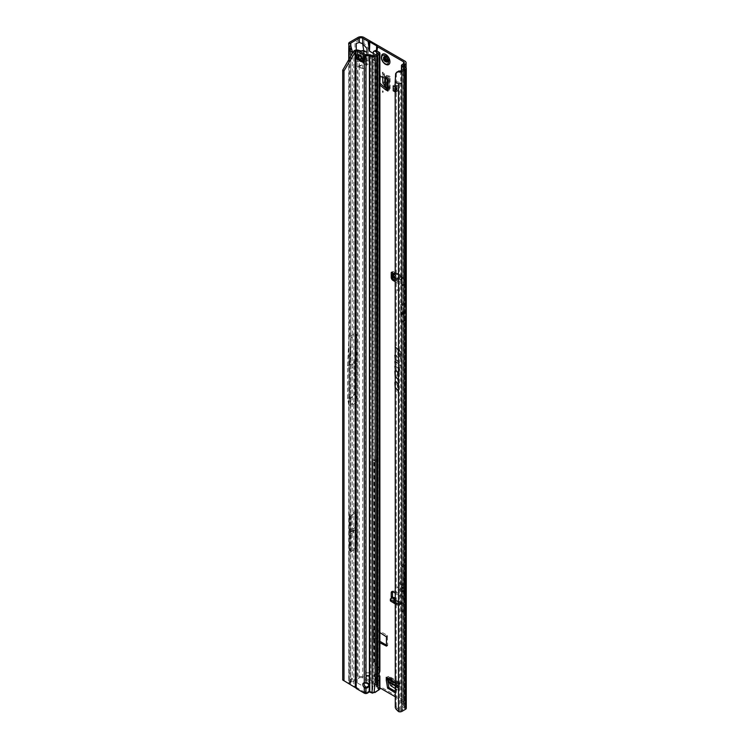<?xml version="1.0" encoding="UTF-8"?>
<svg xmlns="http://www.w3.org/2000/svg" width="749" height="749" viewBox="0 0 749 749"><rect width="100%" height="100%" fill="white"/><g stroke="black" fill="none" stroke-linecap="round" stroke-linejoin="round"><path stroke-width="0.56" stroke-dasharray="3.75 2.81" d="M391.727 679.455L391.306 678.725M383.207 91.874L382.776 91.135M383.207 73.177L382.776 72.438M397.401 289.535L397.401 290.518L397.401 289.535L397.822 290.275M399.414 604.499L400.64 603.432L399.966 604.583L396.933 604.003L392.766 600.951L399.966 604.583M397.401 586.767L397.401 587.75L397.401 586.767L397.822 587.506M392.822 597.533A1.507 0.871 -120 0 0 393.562 598.32A1.507 0.871 -120 0 0 394.32 598.395A1.507 0.871 -120 0 0 394.517 598.189L390.735 600.118A1.208 0.712 1.3 0 0 390.36 600.623M391.521 598.245A1.507 0.871 -120 0 0 392.289 599.05A1.507 0.871 -120 0 0 393.038 599.125A1.507 0.871 -120 0 0 393.234 598.928L394.405 599.621L395.35 602.149L393.056 601.213L394.358 599.706L393.066 598.835L394.33 597.384L394.517 598.189L396.858 599.612L396.081 598.423L395.182 598.582M395.182 603.853L397.101 605.023A1.208 0.712 1.3 0 0 398.786 605.061L401.164 603.76L401.717 604.087A1.507 0.871 -120 0 0 402.513 604.958A1.507 0.871 -120 0 0 403.262 605.033A1.507 0.871 -120 0 0 403.58 604.349L403.58 599.883A2.406 1.395 -120 0 0 401.876 596.934L395.182 593.068M395.182 602.383L397.139 603.572A1.208 0.712 1.3 0 0 398.814 603.61L402.129 602.13L402.99 603.348A1.507 0.871 -120 0 0 403.795 604.218A1.507 0.871 -120 0 0 404.544 604.293A1.507 0.871 -120 0 0 404.853 603.61L404.853 599.144A2.406 1.395 -120 0 0 403.149 596.195L394.199 591.027A2.406 1.395 -120 0 0 393 590.905A2.406 1.395 -120 0 0 392.542 591.598M353.331 531.753L353.331 530.769L353.331 531.753M352.901 531.509L353.331 530.769M351.927 368.246L352.779 367.759L351.927 368.246L352.348 367.506M385.679 56.671A3.286 1.901 -120 0 0 384.04 56.503A3.286 1.901 -120 0 0 383.535 59.134A3.286 1.901 -120 0 0 385.679 62.027A3.286 1.901 -120 0 0 387.317 62.195A3.286 1.901 -120 0 0 387.823 59.564A3.286 1.901 -120 0 0 385.679 56.671M386.961 61.296A3.286 1.901 60 0 1 384.808 58.394A3.286 1.901 60 0 1 385.314 55.763A3.286 1.901 60 0 1 386.961 55.932A3.286 1.901 60 0 1 389.106 58.825A3.286 1.901 60 0 1 388.6 61.455A3.286 1.901 60 0 1 386.961 61.296M400.678 380.305L400.678 379.706L400.678 380.305M395.182 359.342L397.897 361.58L395.332 358.958L395.36 355.522L397.897 357.507L395.603 355.11A0.824 0.477 -120 0 0 395.182 354.951M395.744 354.96L395.229 355.26L395.229 358.94L398.084 361.29L395.519 358.837L395.556 355.298L398.084 357.217L395.744 354.96M395.182 364.145L395.519 361.907L400.294 365.84L395.603 361.477A0.824 0.477 -120 0 0 395.182 361.318M395.744 361.327L395.229 363.742L395.79 361.692L400.481 365.559L395.744 361.327M395.182 368.836L395.481 366.514L398.796 369.238L398.796 371.616L399.226 371.963L399.226 369.585L400.294 370.474L399.226 369.079L399.226 367.385L398.796 367.038L398.796 368.733L395.603 366.111A0.824 0.477 -120 0 0 395.182 365.943M395.519 366.42L399.123 369.06L399.414 371.682L399.414 369.304L400.481 370.184L399.414 368.957L399.414 367.263L399.123 368.723L395.453 365.887L395.519 368.677L395.332 366.607M403.58 313.129L404.001 312.399M402.597 588.152L403.018 587.413M387.551 678.847L387.551 676.553L388.235 676.656A2.406 1.395 120 0 1 389.443 676.534A2.406 1.395 120 0 1 389.939 677.583L388.656 678.322L388.759 679.54M395.06 692.198L395.903 691.711L395.182 691.29M395.903 691.711L395.041 692.301M397.607 685.363L396.333 686L397.607 685.363L396.324 691.561M396.333 686L396.333 683.097A2.406 1.395 120 0 0 396.83 684.202A2.406 1.395 120 0 0 397.616 684.268A2.406 1.395 120 0 0 398.037 684.08L400.003 683.397A2.406 1.395 120 0 0 399.498 682.339A2.406 1.395 120 0 0 398.29 682.461L397.616 682.358L397.616 685.26M397.101 86.612L397.101 91.537L394.133 89.824L394.133 84.899L397.101 86.612L398.122 86.023L398.122 90.938L397.101 91.537M385.379 77.98L386.662 77.241L389.171 78.692L389.433 78.046A2.406 1.395 180 0 0 390.135 77.063A2.406 1.395 180 0 0 389.471 76.108L388.197 76.847L382.664 74.582L384.49 73.776L386.503 75.331L389.471 76.108M386.662 77.241L385.295 77.933M379.893 85.077L378.947 83.897L379.069 75.958L380.558 75.209L386.568 77.194M380.558 75.209L378.947 76.229M380.22 76.258L380.22 75.499M387.186 90.058A2.406 1.395 180 0 1 387.523 89.346A2.406 1.395 180 0 1 387.898 89.075L389.471 87.717A2.406 1.395 180 0 1 390.135 88.682A2.406 1.395 180 0 1 389.433 89.665L389.171 90.301L387.186 89.159M400.228 274.93L400.659 276.175L399.386 278.974L396.858 279.723L400.228 274.93L397.242 273.301L396.858 274.097L394.517 272.814A1.507 0.871 -120 0 0 392.813 271.512A1.507 0.871 -120 0 0 392.495 272.205L392.495 272.477M392.495 274.396L392.495 276.662A2.406 1.395 -120 0 0 394.199 279.62L403.149 284.789A2.406 1.395 -120 0 0 404.357 284.901A2.406 1.395 -120 0 0 404.853 283.805L404.853 279.34A1.507 0.871 -120 0 0 404.198 277.823A1.507 0.871 -120 0 0 403.037 277.42A1.507 0.871 -120 0 0 402.99 277.448L401.202 279.967L398.814 281.278A1.208 0.674 178.7 0 1 397.139 281.287L395.182 280.22M399.563 604.443L397.082 603.975L400.294 603.235L401.164 603.76L401.202 602.299L399.386 601.194L400.659 601.924L400.228 602.664L397.242 600.857L396.858 599.612M348.697 683.453L348.762 683.022A2.65 1.535 180 0 1 349.53 682.077L357.975 677.199A4.222 2.434 0 0 1 363.939 677.199L404.853 700.821A4.222 2.434 0 0 1 406.089 702.543A4.222 2.434 0 0 1 404.853 704.257L403.486 705.052L403.486 65.996M368.208 64.264L363.939 64.096L357.975 66.38L354.998 68.768L354.998 61.118L357.788 60.042L363.948 59.602L368.208 60.482L368.208 64.264M368.208 48.039L368.208 51.821L363.948 50.473L354.998 49.706L354.998 42.056L357.975 41.008L363.939 43.283L368.208 48.039M386.447 645.114L387.72 645.357L387.299 635.367L375.062 628.448L374.94 637.97L379.893 641.322M396.324 686.103L395.182 691.636M379.284 75.949L379.893 76.145M379.893 632.568L373.657 629.46L373.657 638.71L379.893 642.801M395.182 281.661L401.876 285.519A2.406 1.395 -120 0 0 403.074 285.641A2.406 1.395 -120 0 0 403.58 284.536L403.58 280.079A1.507 0.871 -120 0 0 402.925 278.562A1.507 0.871 -120 0 0 401.764 278.16A1.507 0.871 -120 0 0 401.717 278.188L398.786 279.78A1.208 0.674 178.7 0 1 397.101 279.798L395.182 278.74M376.466 50.604L376.307 55.08L376.869 50.82M376.307 55.08L373.152 53.263M379.893 687.882L362.666 677.929L362.666 65.126L366.926 65.294L366.926 61.549L363.827 60.912L356.271 61.886L356.271 68.814L359.258 66.427L359.258 677.929L350.804 682.807A0.843 0.487 0 0 0 350.56 683.116L348.659 683.697L349.54 682.395L351.365 681.777L350.495 683.565L350.719 683.097L348.931 683.378M395.182 696.701L403.58 701.551A2.406 1.395 0 0 1 404.282 702.543A2.406 1.395 0 0 1 403.58 703.526L403.58 63.777L403.58 280.079L404.853 279.34L404.853 61.072M395.182 376.841L397.354 378.629L397.897 381.85L397.897 379.116A0.824 0.477 -120 0 0 397.438 378.198L395.332 376.466L395.332 371.907A1.517 0.871 60 0 1 395.519 371.317A1.517 0.871 60 0 1 396.717 371.523A1.517 0.871 60 0 1 397.476 373.142L397.476 375.258L396.895 374.294L396.895 374.968L397.897 376.653L397.897 373.386A2.116 1.226 -120 0 0 397.101 371.401A2.116 1.226 -120 0 0 395.566 370.605A2.116 1.226 -120 0 0 395.182 370.821M395.182 388.01L397.354 389.798L397.897 393.019L397.897 390.285A0.824 0.477 -120 0 0 397.438 389.368L395.332 387.636L395.332 383.076A1.517 0.871 60 0 1 395.519 382.486A1.517 0.871 60 0 1 396.717 382.692A1.517 0.871 60 0 1 397.476 384.312L397.476 386.428L396.895 385.463L396.895 386.138L397.897 387.823L397.897 384.555A2.116 1.226 -120 0 0 397.101 382.57A2.116 1.226 -120 0 0 395.566 381.775A2.116 1.226 -120 0 0 395.182 381.99M395.182 347.115L397.476 349.006L397.897 355.213L398.037 349.465A3.268 1.891 60 0 1 399.872 353.135L400.294 359.408L400.294 353.378A3.867 2.238 -120 0 0 398.131 349.043L395.182 346.609M395.182 91.06L396.848 91.678L395.818 92.267L395.818 87.352L395.182 86.978M395.818 92.267L395.182 91.902M396.858 279.723L393.871 278.094L396.858 274.097M392.27 278.328L392.364 276.212A1.208 0.674 178.7 0 1 392.738 275.735L394.33 274.125L394.517 272.814L393.234 273.554M401.576 278.207L402.129 279.087M399.386 278.974L401.202 279.967L401.164 278.478L399.563 275.772L401.717 278.188L402.99 277.448L400.659 276.175M401.333 603.731L402.99 603.348L400.659 601.924L400.612 601.175L402.316 602.215L401.333 603.731M399.386 601.194L396.858 601.915L395.182 600.895M357.207 399.489L357.207 346.113L356.355 362.956L355.166 362.937L356.618 334.307L350.991 337.556L349.54 366.177L355.166 362.937L355.166 395.416L349.54 398.665L350.991 405.743L356.618 402.494L355.166 395.416L356.355 395.322L357.207 399.489L356.618 402.494M350.991 405.743L349.296 399.02M356.271 49.846L356.271 50.417L358.322 50.445M350.719 56.325L350.719 679.624L352.283 679.109L350.672 677.499L350.991 337.556M356.618 334.307L357.207 346.113M351.244 551.573L351.244 515.424L350.345 531.799L351.244 551.573L357.207 548.128L357.207 511.979L356.318 528.354L357.207 548.128M351.244 515.424L357.207 511.979M356.075 547.35L356.075 511.108L355.185 527.427A2.406 1.395 -120 0 0 355.185 527.549L355.185 529.88A2.406 1.395 -120 0 0 355.185 530.002L356.075 547.35L349.82 550.964L349.82 514.722L348.931 531.041A2.406 1.395 -120 0 0 348.922 531.163L348.922 533.494A2.406 1.395 -120 0 0 348.931 533.616L349.82 550.964M356.075 511.108L349.82 514.722M349.53 405.303L356.056 401.53L356.056 333.108L349.53 336.872L349.062 335.599L349.53 676.169L349.109 678.014L348.753 677.283L348.753 59.733M349.109 50.08L349.53 42.328M350.672 677.499L350.804 46.457M350.672 49.556L350.804 48.975L352.283 51.166M395.182 707.047L396.315 706.607A3.614 2.416 -129.5 0 0 397.279 708.498L399.545 710.698A0.843 0.487 0 0 0 400.631 710.642L404.226 708.563L404.226 68.814M404.226 708.563A0.843 0.487 0 0 0 404.273 707.908L402.054 706.382A2.65 1.535 180 0 1 401.436 705.399A2.65 1.535 180 0 1 402.213 704.313L403.58 703.526M404.357 68.234L404.226 76.005L402.054 74.507L401.473 70.406M401.998 566.647A340.561 196.622 60 0 1 401.417 585.624A58.459 33.752 -120 0 0 401.417 592.262A340.561 196.622 60 0 1 401.998 611.914M351.365 681.777L352.283 679.109L352.283 53.61M349.54 682.395L350.719 679.624L349.109 678.014L349.109 59.115M362.666 677.929A2.406 1.395 0 0 0 359.258 677.929M363.827 53.628L363.827 60.912L362.666 65.126L359.258 66.427M403.439 65.959L403.439 705.708A0.843 0.487 180 0 1 403.486 705.052M403.439 705.708L405.658 707.234A2.65 1.535 0 0 1 406.276 708.217M405.499 320.038L405.499 303.308M400.64 321.34L400.93 313.662A2.406 1.395 -120 0 0 400.93 313.578L400.93 312.782A2.406 1.395 -120 0 0 400.93 312.689L400.64 304.674L400.64 321.34L404.217 319.28L404.516 311.603A2.406 1.395 -120 0 0 404.516 311.518L404.516 310.713A2.406 1.395 -120 0 0 404.516 310.629L404.217 302.605L404.217 319.28M400.64 304.674L404.217 302.605M401.904 305.386L401.904 322.117M404.226 563.885L400.631 565.963L400.575 567.162L400.631 710.642M400.631 70.893L400.631 82.708L396.221 81.416L395.182 82.268M398.805 710.398L397.766 711.25M396.221 706.195L396.305 72.587M376.794 51.625L376.822 50.801M376.663 53.179L376.756 50.754M404.273 565.027A338.754 195.583 60 0 1 403.692 582.741A60.266 34.8 -120 0 0 403.692 589.575A338.754 195.583 60 0 1 404.273 607.954M400.575 567.162A338.754 195.583 60 0 1 399.994 584.875A60.266 34.8 -120 0 0 399.994 591.71A338.754 195.583 60 0 1 400.575 610.089M405.555 303.279L405.555 320.01M395.229 346.721L397.794 348.828L397.794 354.689L398.309 349.249A3.361 1.947 60 0 1 400.191 353.032L400.481 359.117L400.481 353.191A3.773 2.181 -120 0 0 398.374 348.959L395.182 346.74M398.084 384.368A2.022 1.17 -120 0 0 397.326 382.477A2.022 1.17 -120 0 0 395.856 381.718A2.022 1.17 -120 0 0 395.229 382.72L395.229 387.617L397.625 389.583L398.084 392.738L398.084 390.098L395.519 387.505L395.519 382.889A1.61 0.927 60 0 1 395.715 382.262A1.61 0.927 60 0 1 396.989 382.477A1.61 0.927 60 0 1 397.794 384.2L397.794 386.503L397.223 385.997L398.084 387.448L397.897 384.555M398.084 373.199A2.022 1.17 -120 0 0 397.326 371.307A2.022 1.17 -120 0 0 395.856 370.549A2.022 1.17 -120 0 0 395.229 371.551L395.229 376.438L397.625 378.414L398.084 381.559L398.084 378.928L395.519 376.335L395.519 371.719A1.61 0.927 60 0 1 395.715 371.092A1.61 0.927 60 0 1 396.989 371.307A1.61 0.927 60 0 1 397.794 373.03L397.794 375.333L397.223 374.828L398.084 376.279L397.897 373.386M395.35 74.563L395.987 73.739M349.062 335.599L347.536 365.821L347.536 398.534L349.062 406.005M347.536 398.534L354.614 394.451L354.614 361.739L356.056 333.108M356.056 401.53L354.614 394.451M347.536 365.821L354.614 361.739M350.56 404.245L349.54 399.254L349.54 366.177L350.56 346.721M350.345 531.799L356.318 528.354M350.345 534.159L356.318 530.723M393.103 597.384L393.066 598.835M395.182 600.389L397.242 600.857M396.858 601.915L400.228 602.664M395.144 276.653L393.103 275.538L393.066 274.04M393.291 273.816L394.33 274.125M393.871 278.094L397.242 273.301M393.852 274.836L394.32 274.153M395.182 277.654L397.073 278.694L400.397 278.048L397.822 278.815L399.414 275.37L394.957 273.254M387.898 79.431A2.406 1.395 180 0 1 387.186 78.439A2.406 1.395 180 0 1 387.523 77.737A2.406 1.395 180 0 1 387.898 77.456L388.197 76.847M389.471 87.717L386.503 85.611L384.49 82.596L384.49 73.776L382.664 74.582L382.664 77.063M387.186 87.764L388.197 88.457M389.386 87.661L388.104 88.401L388.104 76.801L389.386 76.061M395.996 91.191L395.996 86.266L396.848 86.762L395.818 87.352M396.848 91.678L396.848 86.762M393.197 85.835L395.996 86.266M394.133 89.824L396.933 90.255L396.933 85.33L398.122 86.023M394.133 84.899L396.933 85.33M396.933 90.255L398.122 90.938M386.774 678.397A2.406 1.395 120 0 0 387.551 678.463A2.406 1.395 120 0 0 387.982 678.276L388.656 678.322M400.003 683.397L399.208 688.949L391.886 684.464L390.276 681.206L389.939 677.583M399.994 683.491L398.711 684.23L397.888 687.46L397.906 690.054L399.526 688.874L397.906 690.054L395.182 688.481M398.721 684.127L388.675 678.435L389.948 677.695M387.776 60.884L387.617 61.1A1.086 0.627 60 0 1 387.158 61.249A3.099 1.788 60 0 1 386.756 61.015A1.086 0.627 60 0 1 386.297 60.332L385.585 59.555L384.2 60.688L384.864 61.081A1.329 0.768 -120 0 0 386.493 62.027L387.158 62.392A3.399 1.966 -120 0 0 388.057 61.109L388.029 61.175A3.277 1.891 60 0 1 387.776 61.793A3.277 1.891 60 0 1 387.327 62.176L388.282 61.736A3.371 1.947 -120 0 0 388.366 61.699A3.371 1.947 -120 0 0 389.012 60.697L388.881 60.772A3.371 1.947 60 0 1 388.235 61.764A3.371 1.947 60 0 1 388.151 61.811L388.113 61.83A3.371 1.947 -120 0 0 388.581 61.437A3.371 1.947 -120 0 0 388.843 60.791L388.029 61.175L387.739 60.248A1.329 0.768 -120 0 0 386.924 58.15L386.475 57.158L387.626 56.55A3.202 1.844 -120 0 0 386.915 56.025A3.202 1.844 -120 0 0 386.222 55.744L385.07 56.681L384.78 56.25L385.988 55.716A3.361 1.938 60 0 1 386.718 56.006A3.361 1.938 60 0 1 387.448 56.559L387.242 56.671A3.371 1.947 -120 0 0 386.512 56.109A3.371 1.947 -120 0 0 385.782 55.819L384.434 56.718A1.329 0.768 -120 0 0 383.619 57.87L383.301 58.356A3.399 1.966 -120 0 0 384.2 60.688L384.949 59.967A3.371 1.947 60 0 1 384.218 58.076L384.705 57.916A3.202 1.844 -120 0 0 385.389 59.695L385.098 59.883A3.371 1.947 -120 0 1 384.368 57.991L384.181 58.104A3.371 1.947 -120 0 0 384.443 59.049A3.371 1.947 -120 0 0 384.911 59.986L385.482 59.63A3.099 1.788 60 0 1 384.817 57.907L385.042 57.121A1.086 0.627 60 0 1 384.967 56.409A3.099 1.788 60 0 1 385.173 56.119A1.086 0.627 60 0 1 385.707 56.175L386.287 55.819A3.099 1.788 60 0 1 386.961 56.081A3.099 1.788 60 0 1 387.626 56.587L388.207 57.617A1.086 0.627 60 0 1 388.74 58.179L388.974 58.731A3.202 1.844 -120 0 0 388.759 58.188L388.74 58.179A3.099 1.788 60 0 1 388.946 58.703A1.086 0.627 60 0 1 388.871 59.33L389.096 60.379A3.099 1.788 60 0 1 388.431 61.334L387.757 60.959A1.03 0.59 -120 0 0 386.84 60.781L385.454 61.774M382.645 54.143A6.029 3.483 -120 0 0 381.747 58.974A6.029 3.483 -120 0 0 385.679 64.274A6.029 3.483 -120 0 0 388.675 64.583M386.297 60.332L386.138 60.388A1.208 0.693 -120 0 0 386.643 61.146L386.709 61.118A3.202 1.844 -120 0 0 387.121 61.362L386.643 61.146L387.093 61.399A1.208 0.693 -120 0 0 387.476 61.371A1.208 0.693 -120 0 0 387.608 61.24L386.503 61.877A1.208 0.693 60 0 1 386.362 62.008A1.208 0.693 60 0 1 385.763 61.952A1.208 0.693 60 0 1 385.023 61.025L384.452 60.351L385.576 59.695L386.138 60.388L384.864 61.081M386.344 56.006L385.623 56.128A1.208 0.693 -120 0 0 385.023 56.063L385.07 56.063A3.202 1.844 -120 0 0 384.855 56.353L384.799 56.381A1.208 0.693 -120 0 0 384.883 57.177L383.778 57.813A1.208 0.693 60 0 1 383.909 56.699A1.208 0.693 60 0 1 384.518 56.765L385.623 56.128L384.434 56.718M385.707 56.175L384.799 56.381M388.871 59.33L388.881 59.443A1.208 0.693 -120 0 0 388.946 58.778L388.722 58.197A1.208 0.693 -120 0 0 388.122 57.561L387.008 58.207A1.208 0.693 60 0 1 387.748 60.107L388.862 59.471L387.739 60.248M381.934 54.799A6.029 3.483 -120 0 0 385.632 64.292M383.563 58.478L384.415 57.926M386.718 61.793L389.04 60.66A3.361 1.938 60 0 1 388.937 61.006A3.361 1.938 60 0 1 388.31 61.699L388.029 61.736M385.014 56.428L384.78 56.25A3.399 1.966 -120 0 1 385.679 56.568A3.399 1.966 -120 0 1 386.578 57.299M387.448 56.559L387.411 56.568A3.371 1.947 -120 0 0 386.681 56.016A3.371 1.947 -120 0 0 385.95 55.726L385.819 55.8A3.371 1.947 60 0 1 386.55 56.091A3.371 1.947 60 0 1 387.28 56.643L387.448 56.559M385.735 55.913L387.57 56.718M385.023 56.063L383.909 56.699L384.743 56.896M384.284 58.001L384.967 57.963M364.276 682.929L365.98 682.17L365.98 683.21M368.667 692.254L368.667 691.215A1.208 0.983 180 0 1 368.864 691.084L369.407 672.967L365.98 672.668L369.407 672.668L365.98 672.967L365.98 682.17A3.015 2.462 0 0 1 368.901 684.623L368.901 685.672M356.702 54.724L357.938 53.956L359.089 54.621A12.05 6.956 -120 0 0 360.512 55.136A2.406 1.395 60 0 1 360.868 55.276A11.207 6.469 60 0 1 361.346 55.538A11.207 6.469 60 0 1 361.823 55.829A2.406 1.395 60 0 1 362.179 56.1A12.05 6.956 -120 0 0 363.602 57.233L364.754 57.945L363.471 58.684M375.464 684.549L376.747 683.809L375.464 684.549L376.691 685.56M368.667 691.215L368.152 691.636A3.614 2.949 0 0 1 365.98 692.479L365.98 693.527M353.8 50.979L353.8 686.402L355.915 686.739L357.207 682.882L365.559 687.704L364.866 692.394L365.98 692.479M368.901 684.623A3.015 2.462 0 0 1 368.836 685.148M364.866 692.394L357.104 687.807L356.168 688.35M360.297 67.897L364.201 68.627L360.232 67.56A1.002 0.58 60 0 1 359.342 66.258L359.342 63.337L359.089 66.109A1.367 0.786 -120 0 0 360.297 67.897L364.033 68.721L360.063 67.663A1.002 0.58 60 0 1 359.174 66.361L359.342 63.337M359.548 58.993A12.05 6.956 -120 0 0 359.089 58.656L357.938 57.945L360.812 57.804A3.614 2.088 180 0 1 365.044 59.864A3.614 2.088 180 0 1 364.988 60.22L364.754 61.933L363.602 61.268A12.05 6.956 -120 0 0 362.769 60.931M365.559 54.621L365.559 682.199A3.015 1.741 -120 0 0 364.735 682.311A3.015 1.741 -120 0 0 364.239 682.929M365.802 692.497L365.306 693.49M354.474 686.44L355.316 687.367M355.915 686.739L357.104 687.807M375.165 692.497L374.126 692.132M374.893 692.582L373.948 691.879L373.526 692.759M379.144 675.345L377.084 673.988A2.715 1.451 -116.7 0 0 375.867 673.772A2.715 1.451 -116.7 0 0 375.305 675.018L375.305 675.626A1.208 0.646 -116.7 0 0 375.333 675.898L377.356 686.618L376.532 687.03L378.498 689.211L379.64 689.417M378.872 690.335L378.151 690.016L378.732 690.428M379.855 689.117L378.61 688.977L378.226 689.969L377.908 675.944L379.893 676.291M374.519 692.123L378.095 690.063M376.747 683.809L377.627 684.015M378.573 688.902L379.49 688.79A2.406 1.395 0 0 0 379.303 688.64L378.479 689.052M379.865 688.94L378.554 689.146L379.865 688.94M376.813 684.258L376.813 681.843M376.813 686.814L376.813 685.578M369.407 691.973L369.407 691.14L372.768 692.46L372.122 692.994M373.517 692.001L372.478 693.106M373.498 692.085L373.498 692.834M373.929 55.894L373.929 681.562L373.161 681.59L373.152 59.068L374.519 58.385L374.519 51.428L373.152 52.112M379.144 675.532L377.936 676.141L378.62 689.146M377.084 673.988L375.726 674.671L377.936 676.141L377.908 679.268L373.929 681.562L374.247 692.207M377.337 688.247L378.114 687.854L379.303 688.64L379.303 675.458M369.407 686.58L370.792 680.569L373.161 681.59L372.468 692.376M363.134 58.441A2.406 1.395 180 0 1 362.769 57.701A2.406 1.395 180 0 1 362.806 57.467L363.209 56.109A1.807 1.039 0 0 0 363.237 55.932A1.807 1.039 0 0 0 361.121 54.902L358.771 55.136A2.406 1.395 180 0 1 357.076 54.939M362.806 57.467L362.806 61.399L363.209 60.042A1.807 1.039 -0 0 0 363.237 59.864A1.807 1.039 -0 0 0 362.769 59.162M356.655 58.684L357.938 57.945L357.938 54.012L360.812 53.872A3.614 2.088 180 0 1 365.044 55.932A3.614 2.088 180 0 1 364.988 56.287L364.754 61.886L363.471 62.626M359.174 63.44L358.911 66.212A1.367 0.786 -120 0 0 360.129 67.99M356.702 58.712L357.938 57.991M358.34 59.096L359.089 58.656M362.778 61.746L363.602 61.268M363.471 62.673L364.754 61.933M363.471 58.637L364.754 57.898M362.319 57.973L363.602 57.233M357.807 55.36L359.089 54.621M356.655 54.696L357.938 53.956M368.864 691.084L369.407 691.14M369.566 691.205L369.454 691.973M379.191 673.548L377.908 672.808A1.208 0.693 120 0 0 377.861 673.154L377.861 675.654A1.208 0.693 120 0 0 377.908 675.944L379.209 676.684L378.067 676.394M377.955 672.527L377.936 53.582L377.908 672.808L379.368 673.182M379.893 671.244L379.303 669.194L377.936 669.878L376.157 665.533A1.208 0.646 63.3 0 0 375.511 664.681L374.341 663.904A1.807 0.964 -116.7 0 1 373.311 662.49L373.152 460.598L374.622 459.755A1.208 0.646 -116.7 0 1 374.772 459.624A1.208 0.646 -116.7 0 1 375.305 459.717L377.552 461.075L375.923 461.712L373.948 460.401A1.208 0.646 -116.7 0 0 373.405 460.307A1.208 0.646 -116.7 0 0 373.255 460.438L373.152 460.598M375.726 674.671A2.715 1.451 -116.7 0 0 374.509 674.456A2.715 1.451 -116.7 0 0 373.948 675.701L376.532 687.03M378.114 687.854A1.208 0.646 63.3 0 1 377.356 686.618M378.292 688.893L377.936 678.781L373.948 676.001M374.519 58.385L374.622 58.684A1.208 0.646 -116.7 0 0 375.305 59.63L377.281 60.941L375.923 61.624L376.316 461.487M373.152 59.068L373.255 59.368A1.208 0.646 -116.7 0 0 373.948 60.313L375.923 61.624M376.316 62.382L377.683 61.699L377.281 60.941M377.683 61.699L377.683 460.804M373.152 662.041L374.519 661.358L374.519 459.914M374.519 661.358L374.678 661.798A1.807 0.964 -116.7 0 0 375.708 663.221L376.869 663.998A1.208 0.646 63.3 0 1 377.524 664.85L379.303 669.194L379.303 52.439M375.268 50.558A3.614 1.938 -116.7 0 0 374.837 50.951L374.519 51.428M353.8 686.402L342.724 679.998M365.559 686.852L365.559 687.704L365.98 687.086M369.229 672.92L369.407 54.724M366.167 672.92L365.98 54.724M404.853 700.821L404.853 603.61L403.58 604.349L403.58 701.551M397.616 682.358L387.551 676.553M389.171 90.301L389.171 78.692M404.853 283.805L404.853 599.144L403.58 599.883L403.58 284.536L404.853 283.805M363.939 677.199L363.939 64.096M368.208 60.482L368.208 51.821M363.939 43.283L363.939 37.45M396.333 683.097L395.182 682.433M395.35 272.786L399.517 275.061L396.933 278.834L397.822 278.815M399.966 275.669L399.517 275.061M366.926 61.549L366.926 54.724M399.517 604.677L395.35 602.149M394.92 601.522L394.246 599.425L392.766 600.951M396.933 278.834L395.182 277.879M397.822 604.022L400.575 603.273L397.167 604.003L399.479 604.527L395.285 601.981L394.405 599.621L393.262 598.826M350.804 682.807L350.804 676.909M356.271 61.886L356.271 50.417M350.804 338.23L350.804 48.975M349.53 336.872L349.53 48.236M357.975 41.008L357.975 37.45M354.998 61.118L354.998 49.706M357.975 677.199L357.975 66.371M349.53 682.077L349.53 676.169M356.355 362.956L356.355 395.322M349.54 399.254L349.54 366.888M404.273 72.147L404.273 707.908M401.417 592.262L401.998 591.925M401.417 585.624L401.998 585.287M404.226 609.152L400.631 611.231M404.853 66.933L404.853 704.257M402.213 704.313L402.213 64.564M402.054 706.382L402.054 74.507M405.658 67.485L405.658 707.234M400.631 82.708L400.631 565.963M399.545 710.698L399.545 82.765M397.279 708.498L396.24 709.35M396.315 706.607L395.285 707.468M357.666 61.343L357.666 50.352M357.788 60.042L357.788 49.574M363.948 59.602L363.948 50.473M403.692 589.575L399.994 591.71M403.692 582.741L399.994 584.875M400.93 313.578L404.516 311.518M400.93 313.662L404.516 311.603M400.93 312.782L404.516 310.713M400.93 312.689L404.516 310.629M355.185 530.002L348.931 533.616M355.185 529.88L348.922 533.494M355.185 527.549L348.922 531.163M355.185 527.427L348.931 531.041M394.199 591.027L392.925 591.766M403.149 596.195L401.876 596.934M398.814 603.61L398.786 605.061M397.139 603.572L397.101 605.023M390.763 598.657L390.735 600.118M396.933 604.003L392.766 601.475M403.149 284.789L401.876 285.519M392.738 275.735L392.71 274.246M392.364 276.212L392.336 274.724M397.139 281.287L397.101 279.798M398.814 281.278L398.786 279.78M374.94 637.97L373.657 638.71M375.361 638.71L374.088 639.449M374.94 628.72L373.657 629.46M375.361 628.477L374.088 629.216M387.299 635.367L386.016 636.107M387.72 636.107L386.447 636.847M389.171 89.814L389.171 78.196M389.433 89.665L389.433 78.046M389.246 87.549L389.246 76.023M386.662 85.77L386.662 75.396M386.503 85.611L386.503 75.331M384.274 81.866L382.664 82.24M387.898 89.075L387.898 77.456M378.947 83.897L379.893 83.354M384.892 77.802L384.892 75.902M385.529 78.055L385.529 76.173M388.151 88.925L388.151 77.306M382.879 82.97L384.49 82.596M379.893 84.225L379.284 84.581M398.037 682.611L387.982 676.806M398.29 682.461L388.235 676.656M399.957 683.631L389.967 677.873M399.208 686.187L390.22 680.991M399.189 686.356L390.276 681.206M391.278 686.224L392.41 685.017M398.037 684.08L387.982 678.276M397.888 687.46L395.182 685.897M397.962 686.777L395.182 685.166M398.29 683.94L388.235 678.126M391.886 684.464L390.753 685.672M387.214 62.092L386.362 62.008L387.804 60.987L386.493 62.027M388.712 59.546L388.984 58.731L388.179 57.561L386.699 58.029L385.061 56.334A3.277 1.891 60 0 1 385.772 56.615A3.277 1.891 60 0 1 386.484 57.158L386.484 57.158M384.209 60.379L384.209 60.388A3.277 1.891 60 0 1 383.76 59.471A3.277 1.891 60 0 1 383.507 58.553L383.497 58.553M386.456 60.772L386.849 60.575A1.208 0.702 60 0 1 387.589 60.51A1.208 0.702 60 0 1 387.926 60.781L386.784 61.54M387.926 60.781L387.973 60.791A2.472 1.423 -120 0 0 388.019 60.725L388.01 60.66A1.208 0.702 60 0 1 387.785 59.246L387.42 58.31A1.208 0.702 60 0 1 386.568 56.952L386.531 56.896A2.472 1.423 -120 0 0 386.484 56.868A2.472 1.423 -120 0 0 386.447 56.84L386.409 56.858A1.208 0.702 60 0 1 385.557 57.242L385.145 57.636M384.93 57.748L384.883 56.971L385.435 57.158A1.03 0.59 -120 0 0 386.156 56.84L386.315 56.765A2.65 1.526 60 0 1 386.362 56.793A2.65 1.526 60 0 1 386.409 56.821L386.531 56.896M386.924 61.933L388.431 61.446A3.202 1.844 -120 0 0 389.031 60.791A3.202 1.844 -120 0 0 389.124 60.463L387.776 60.866L388.328 61.146M384.714 60.688L386.138 59.929M386.765 61.727L388.01 60.941A2.65 1.526 60 0 1 387.991 60.969A2.65 1.526 60 0 1 387.963 61.006L387.973 60.791M386.016 58.928L387.579 58.403L387.916 59.255L386.671 60.042M387.926 59.049L387.767 59.461A1.03 0.59 -120 0 0 387.963 60.66L388.019 60.725M386.521 60.248L387.785 59.246M385.267 57.074L383.863 57.682M385.052 57.383L385.557 57.242M385.332 57.842L386.578 57.083A1.03 0.59 -120 0 0 387.299 58.235L386.297 59.096M385.126 57.504L386.568 56.952M384.724 58.843L383.572 59.443M386.709 61.371L388.01 60.66M385.042 57.121L383.619 57.87M385.201 57.514L384.237 58.001M386.456 57.617L387.701 60.828M388.881 60.229L388.731 59.667L388.881 60.229M386.016 56.353L384.902 56.718M386.643 61.802L387.617 61.1M387.327 62.176L388.001 61.184L387.579 60.472M384.892 57.439L386.4 56.755L387.42 58.31M386.69 61.821L388.048 60.903L387.71 58.478M386.709 60.781L385.389 61.839M388.946 60.266L388.122 61.83M385.763 55.894L385.023 56.344M360.541 56.568L361.823 55.829M365.297 692.497L365.98 687.844M356.824 688.827L357.75 688.294M357.207 682.882L357.207 49.958M378.151 690.016L378.797 690.391M374.463 692.151L375.109 692.525M369.753 692.029L370.371 691.524M370.792 54.977L370.792 680.569M361.121 57.036L361.121 54.902M363.209 60.042L363.209 56.109M360.812 57.804L360.812 53.872M364.988 60.22L364.988 56.287M364.585 61.577L364.585 57.645M358.462 58.047L358.462 54.106M358.771 55.744L358.771 55.136M360.896 56.84L362.179 56.1M359.586 56.016L360.868 55.276M359.23 55.875L360.512 55.136M368.152 692.675L368.152 691.636M379.144 673.894L377.861 673.154M379.144 676.394L377.861 675.654M375.305 675.018L373.948 675.701M375.305 675.626L373.957 676.3M375.333 675.898L374.004 676.562M373.255 59.368L374.622 58.684M373.948 60.313L375.305 59.63M375.923 461.712L377.281 461.028M373.948 460.401L375.305 459.717M373.255 460.438L374.622 459.755M374.678 661.798L373.311 662.49M375.708 663.221L374.341 663.904M376.869 663.998L375.511 664.681M377.524 664.85L376.157 665.533M373.47 51.634L374.837 50.951M394.32 598.395L393.038 599.125M404.544 604.293L403.262 605.033M385.314 55.763L384.04 56.503M392.813 271.512L391.53 272.252M403.037 277.42L401.764 278.16M395.182 597.88L396.081 598.423M350.495 683.519L350.588 45.333M404.469 68.477L404.469 708.217M406.089 67.906L406.089 702.543M404.282 62.794L404.282 702.543M403.243 65.65L403.243 705.399M401.436 70.425L401.436 705.399M349.511 48.161L348.837 45.605M348.753 677.283L348.706 683.369M388.6 61.455L387.317 62.195M349.287 366.533L349.287 398.974M350.626 340.205L349.296 366.514M393 590.905L391.718 591.644M404.357 284.901L403.074 285.641M375.062 628.448L373.788 629.188M387.598 645.629L386.325 646.368M388.993 90.058L388.993 78.439M390.135 88.682L390.135 77.063M387.186 79.02L387.186 78.439M388.328 88.682L388.328 77.063M382.758 74.32L384.368 73.748M380.352 75.218L379.069 75.958M397.738 682.639L387.682 676.834M399.498 682.339L389.443 676.534M396.83 684.202L395.182 683.247M398.599 683.903L388.534 678.098M399.489 688.996L398.187 690.101M396.202 691.739L394.929 692.479M385.22 57.589L385.932 57.224L384.883 56.971L383.572 57.654M378.61 689.211L379.818 688.977M363.237 59.864L363.237 55.932M365.044 59.864L365.044 55.932M364.576 61.633L364.576 57.701M362.769 58.225L362.769 57.701M364.735 682.311L363.462 683.051M378.086 671.244L378.086 53.357M375.867 673.772L374.509 674.456M377.552 461.075L376.195 461.759M373.405 460.307L374.772 459.624"/><path stroke-width="1.12" d="M391.306 678.725L391.306 679.708L391.306 678.725M382.776 91.135L382.776 92.127L382.776 91.135M382.776 72.438L382.776 73.421L382.776 72.438M395.182 280.22L392.616 278.825A1.208 0.674 178.7 0 1 392.27 278.356A1.208 0.674 178.7 0 1 392.27 278.328L392.233 276.887M395.182 278.74L392.588 277.327A1.208 0.674 178.7 0 1 392.56 277.317A1.208 0.674 178.7 0 1 392.233 276.858A1.208 0.674 178.7 0 1 392.233 276.83L392.336 274.724A1.208 0.674 178.7 0 1 392.71 274.246L393.234 273.554A1.507 0.871 -120 0 0 391.53 272.252A1.507 0.871 -120 0 0 391.221 272.945L391.221 277.402A2.406 1.395 -120 0 0 392.925 280.36L395.182 281.661M395.182 354.951A0.824 0.477 -120 0 0 394.91 355.363L395.182 359.342M395.182 361.318A0.824 0.477 -120 0 0 394.91 361.73L395.182 364.145M403.805 312.567L404.001 313.372L404.207 312.333L402.157 313.522A2.406 1.395 -120 0 0 402.147 313.438L402.147 314.468A2.406 1.395 -120 0 0 402.157 314.383L402.157 313.522M403.028 587.413L403.028 588.396L403.028 587.413L402.597 588.152M395.182 691.636L394.62 692.451L387.57 687.985L386.278 680.195L387.551 678.847M387.551 679.455L386.287 680.298M387.57 687.985L388.843 687.245L387.561 679.568M388.843 687.245L389.265 687.872L387.982 688.612M395.182 691.29L389.265 687.872M379.893 83.354L380.22 76.258M380.22 83.167L380.558 83.841L379.893 84.225M386.568 88.794L385.295 89.524L386.568 88.794L380.558 83.841M387.186 89.159L386.662 88.85M392.495 272.477L392.495 274.396M392.542 591.598A2.406 1.395 -120 0 0 392.495 592.01L392.495 596.476A1.507 0.871 -120 0 0 392.822 597.533M403.486 65.996L403.486 65.303L404.853 64.517A4.222 2.434 180 0 0 406.089 62.794A4.222 2.434 180 0 0 404.853 61.072L363.939 37.45A4.222 2.434 180 0 0 357.975 37.45L349.53 42.328A2.65 1.535 0 0 0 348.762 43.273L348.659 43.948L350.56 43.367A0.843 0.487 180 0 1 350.804 43.068L359.258 38.19A2.406 1.395 180 0 1 362.666 38.19L368.087 41.317L369.482 51.138L373.152 53.263M379.893 641.322L386.447 645.114M386.278 680.195L386.278 677.293A2.406 1.395 120 0 0 386.774 678.397L395.182 683.247M379.893 76.145L387.898 79.431L387.898 91.041A2.406 1.395 180 0 1 387.186 90.058L387.186 79.02M385.379 89.59L387.898 91.041M385.295 89.524L379.893 85.077M379.893 642.801L386.447 646.097L386.447 636.847L379.893 632.568M403.58 61.811L403.58 63.777A2.406 1.395 180 0 0 404.282 62.794A2.406 1.395 180 0 0 403.58 61.811L377.693 46.869A3.015 1.741 180 0 1 376.99 46.232L376.925 46.12A1.208 0.693 0 0 0 376.644 45.867L369.828 41.925A1.208 0.693 0 0 0 369.388 41.766L369.191 41.729A3.015 1.741 180 0 1 368.087 41.317M376.794 51.625L377.693 46.869M366.926 54.724L366.926 48.488L362.666 43.732L363.827 51.25L357.666 50.352M379.893 687.882L395.182 696.701M395.182 593.068L392.925 591.766A2.406 1.395 -120 0 0 391.718 591.644A2.406 1.395 -120 0 0 391.221 592.749L391.221 597.206A1.507 0.871 -120 0 0 391.521 598.245M395.182 365.943A0.824 0.477 -120 0 0 394.91 366.355L395.182 368.836M395.182 370.821A2.116 1.226 -120 0 0 394.91 371.654L395.182 376.841M395.182 381.99A2.116 1.226 -120 0 0 394.91 382.833L395.182 388.01M395.182 346.609L395.182 347.115M395.182 91.902L393.197 90.76L393.197 85.835L395.182 86.978M392.616 278.825A1.208 0.674 178.7 0 1 392.598 278.806L392.588 277.327M395.182 598.582L393.103 597.384L390.763 598.657A1.208 0.712 1.3 0 0 390.388 599.163A1.208 0.712 1.3 0 0 390.744 599.687L395.182 602.383M393.103 597.384L395.182 597.88M395.182 600.895L393.871 600.099L395.144 598.62M390.388 599.163L390.36 600.623A1.208 0.712 1.3 0 0 390.706 601.138L395.182 603.853M359.258 38.19L359.258 42.431L356.271 43.479L356.271 49.846M352.283 53.61L352.283 51.166L350.719 51.69L348.753 49.312L348.837 45.605M398.955 70.893L395.659 73.542L397.101 71.895L399.816 71.024A0.843 0.487 180 0 0 400.631 70.893L404.226 68.814A0.843 0.487 180 0 0 404.423 68.636L404.46 68.552A0.843 0.487 180 0 0 404.451 68.365L404.338 68.739M401.857 322.145L405.555 320.01L405.855 312.333A2.406 1.395 -120 0 0 405.855 312.249L405.855 311.387A2.406 1.395 -120 0 0 405.855 311.294L405.555 303.279L401.857 305.414M405.406 609.948L401.998 611.914L401.998 566.647L405.406 564.671A340.561 196.622 60 0 1 404.825 583.658A58.459 33.752 -120 0 0 404.825 590.296A340.561 196.622 60 0 1 405.406 609.948L405.406 564.671M401.904 711.381L405.499 709.303A2.65 1.535 0 0 0 406.276 708.217L406.276 68.477A2.65 1.535 180 0 1 405.499 69.554L401.904 71.632L401.904 83.448L398.505 83.616L395.182 82.268L395.285 707.468A3.614 2.416 -129.5 0 0 396.24 709.35L398.505 711.55A2.65 1.535 0 0 0 401.904 711.381L401.904 322.117M350.719 56.325L350.719 51.69L349.511 48.161M403.58 63.777L402.213 64.564A2.65 1.535 0 0 0 401.483 65.35L404.357 68.234M359.258 42.431L362.666 43.732L362.666 38.19M403.486 65.303A0.843 0.487 0 0 0 403.439 65.959L405.658 67.485A2.65 1.535 180 0 1 406.276 68.477M401.473 70.406L401.483 65.35M398.384 71.876L399.348 72.026A2.65 1.535 0 0 0 401.904 71.632M366.926 52.233L363.827 51.25L363.827 53.628M350.495 43.826L351.365 48.451L349.54 48.236L348.659 43.948M350.588 45.333L352.283 51.166M348.931 46.148L350.719 46.166M368.995 47.121L369.191 41.729M369.126 48.825L369.388 41.766M376.822 50.801L376.99 46.232M376.756 50.754L376.925 46.12M395.659 73.542L395.182 82.268M397.101 71.895L396.53 72.812M393.871 600.099L395.182 600.389M394.311 274.171L393.234 273.554M394.311 274.143L393 276.035M393.019 276.007L392.766 276.559L395.182 277.879M395.182 273.188L392.907 276.418L394.957 273.254M392.766 276.559L393.056 275.96L395.182 277.654M387.186 87.764L384.892 85.995L382.879 82.97L382.664 77.063M393.197 90.76L395.182 91.06M395.182 688.481L390.753 685.672L389.143 682.414L388.759 679.54M388.675 64.583A6.029 3.483 -120 0 0 388.694 64.564A6.029 3.483 -120 0 0 389.62 59.742A6.029 3.483 -120 0 0 385.679 54.424A6.029 3.483 -120 0 0 382.664 54.125A6.029 3.483 -120 0 0 382.645 54.143A6.029 3.483 -120 0 0 381.934 54.799C380.604 58.347 381.737 61.493 385.332 64.245L387.748 64.863A6.029 3.483 -120 0 0 388.647 64.592A6.029 3.483 -120 0 0 389.574 59.761A6.029 3.483 -120 0 0 385.632 54.452A6.029 3.483 -120 0 0 382.627 54.153L382.664 54.125M385.632 64.292A6.029 3.483 -120 0 0 387.748 64.863M386.765 61.727A2.715 1.564 60 0 1 386.746 61.755A2.715 1.564 60 0 1 386.718 61.793L386.456 61.736A0.964 0.552 -120 0 0 385.595 61.577L384.574 60.978A0.964 0.552 -120 0 0 383.713 60.154L383.441 59.901A2.715 1.564 60 0 1 383.422 59.845A2.715 1.564 60 0 1 383.394 59.78L383.46 59.499A0.964 0.552 -120 0 0 383.638 58.581L383.572 57.654L384.153 57.851A0.964 0.552 -120 0 0 384.827 57.551L385.033 57.448A2.715 1.564 60 0 1 385.08 57.476A2.715 1.564 60 0 1 385.126 57.504L385.332 57.842A0.964 0.552 -120 0 0 386.016 58.928L386.521 60.248A0.964 0.552 -120 0 0 386.709 61.371L386.765 61.727M368.836 685.148A3.015 2.462 0 0 1 365.98 687.086L365.98 688.125A3.015 2.462 180 0 0 368.901 685.672A3.015 2.462 180 0 0 365.98 683.21L364.276 682.929A3.015 1.741 -120 0 0 363.462 683.051A3.015 1.741 -120 0 0 364.276 687.591L365.559 686.852A3.015 1.741 -120 0 1 364.239 682.929M357.076 54.939A2.406 1.395 180 0 1 356.655 54.752L357.807 55.36A12.05 6.956 -120 0 0 359.23 55.875A2.406 1.395 60 0 1 359.586 56.016A11.207 6.469 60 0 1 360.063 56.269A11.207 6.469 60 0 1 360.541 56.568A2.406 1.395 60 0 1 360.896 56.84A12.05 6.956 -120 0 0 362.319 57.973L363.471 58.684A2.406 1.395 180 0 1 363.134 58.441M374.893 692.582L379.855 689.117L379.191 680.008L377.655 680.897L377.29 685.401M377.243 686.571L376.813 686.814L376.813 685.578A0.908 0.524 120 0 0 377.243 685.391M376.513 685.157L376.85 55.604L375.212 56.634A2.406 1.395 180 0 1 372.122 56.793L369.407 55.763L365.98 55.763A2.406 1.395 180 0 1 364.276 55.36L356.824 51.054A3.614 2.088 -120 0 0 356.168 50.773L357.442 50.033A3.614 2.088 60 0 1 358.097 50.314L356.824 51.054M365.98 54.724L365.98 675.682L369.407 675.682L365.98 675.972L369.407 675.972L369.407 54.724L365.559 54.621L358.097 50.314M364.276 693.134L364.276 687.591L365.98 688.125L365.98 693.527L365.306 693.49A2.406 1.395 0 0 1 364.276 693.134L356.824 688.827A3.614 2.088 -120 0 1 356.168 688.35L355.934 50.885L343.997 70.912L343.997 680.738L355.934 687.994M362.769 60.931A12.05 6.956 -120 0 0 362.179 60.753A2.406 1.395 60 0 1 361.823 60.613A11.207 6.469 60 0 1 360.868 60.06A2.406 1.395 60 0 1 360.512 59.789A12.05 6.956 -120 0 0 359.548 58.993M343.997 70.912L342.724 70.172L353.8 50.979L357.442 50.033M374.126 692.132L375.212 682.302L376.747 681.421L376.747 55.744M365.98 693.527A3.614 2.949 180 0 0 368.152 692.675L368.667 692.254A1.208 0.983 180 0 1 369.407 691.973L372.122 692.994A2.406 1.395 0 0 0 372.478 693.106L373.957 692.507M377.796 684.417L377.243 683.959A0.908 0.524 120 0 0 376.85 684.221M375.521 51.522L378.086 53.357L373.929 55.894L373.161 55.932L373.47 51.634A3.614 1.938 -116.7 0 1 373.901 51.241A3.614 1.938 -116.7 0 1 375.521 51.522L376.887 50.838L379.303 52.439A2.406 1.395 180 0 1 379.893 53.357L379.893 671.244L379.191 673.548A1.208 0.693 120 0 0 379.144 673.894L379.144 676.394A1.208 0.693 120 0 0 379.191 676.684L378.994 676.581M379.893 53.357A2.406 1.395 180 0 1 379.191 54.34L376.85 55.604M379.144 675.345L379.303 675.458A2.406 1.395 180 0 1 379.893 676.291L379.144 676.319M376.85 684.352L376.747 681.421M376.813 681.843L376.813 55.688M377.243 683.959L377.243 55.267M372.122 692.994L372.122 56.793L373.161 55.932L370.792 54.977A2.406 1.395 0 0 0 369.407 54.724M362.769 59.162A1.807 1.039 -0 0 0 361.121 58.834L358.771 59.068A2.406 1.395 180 0 1 356.655 58.684L356.702 54.724M356.702 58.712L357.807 59.396A12.05 6.956 -120 0 1 359.23 60.529A2.406 1.395 60 0 0 359.586 60.8A11.207 6.469 60 0 0 360.541 61.352A2.406 1.395 60 0 0 360.896 61.493A12.05 6.956 -120 0 1 362.319 62.008L363.471 62.626A2.406 1.395 180 0 1 362.769 61.633A2.406 1.395 180 0 1 362.806 61.399M357.807 59.396L358.34 59.096M376.887 50.838A3.614 1.938 -116.7 0 0 375.268 50.558L373.901 51.241M353.8 50.979L355.082 51.718L355.316 687.367M353.8 686.402L355.279 687.329M354.474 50.389L355.316 51.325M342.724 70.172L342.724 679.998L343.997 680.738M369.229 675.72L369.407 691.973M366.167 675.72L365.98 683.21M395.182 682.433L386.278 677.293M394.03 274.574L393.066 274.04M392.766 276.053L393.852 274.836M392.289 272.327L391.221 272.945M350.804 46.457L350.804 43.068M349.109 59.115L349.109 50.08M405.855 312.249L404.207 313.204M403.805 313.438L402.157 314.383M405.855 312.333L402.147 314.468M405.855 311.387L404.207 312.333M405.855 311.294L402.147 313.438M405.499 320.038L405.499 709.303M401.998 591.925L404.825 590.296M401.998 585.287L404.825 583.658M404.853 64.517L404.853 66.933M405.499 69.554L405.499 303.308M401.904 83.448L401.904 305.386M398.505 711.55L398.505 83.616M369.828 41.925L369.482 51.138M376.644 45.867L376.466 50.604M392.495 592.01L391.221 592.749M392.495 596.476L391.221 597.206M390.744 599.687L390.706 601.138M394.143 279.649L392.925 280.36M392.233 276.821L391.221 277.402M384.892 85.995L384.892 77.802M385.529 86.612L385.529 78.055M395.182 685.897L389.143 682.414M395.182 685.166L388.918 681.562M385.145 57.636L385.192 57.757A1.208 0.702 60 0 1 384.967 58.909L384.958 58.956A2.472 1.423 -120 0 0 384.995 59.077L385.033 59.115A1.208 0.702 60 0 1 385.389 59.237A1.208 0.702 60 0 1 386.128 60.154L385.894 60.238A1.03 0.59 -120 0 0 384.977 59.358L384.771 59.162A2.65 1.526 60 0 1 384.743 59.096A2.65 1.526 60 0 1 384.724 59.04L384.724 58.843M384.995 59.077L383.441 59.901M385.08 63.693A4.897 2.827 -120 0 0 388.544 61.69A4.897 2.827 -120 0 0 385.08 55.698A4.897 2.827 -120 0 0 381.616 57.692A4.897 2.827 -120 0 0 385.08 63.693M386.39 61.034L386.035 60.603L384.714 61.352M386.128 60.154L384.574 60.978M384.143 57.851L383.497 58.207M385.819 61.427L386.512 60.987M383.638 58.581L384.93 57.748M383.572 59.443L384.771 58.815A1.03 0.59 -120 0 0 384.958 57.832L385.192 57.757M383.394 59.78L384.958 58.956M383.713 60.154L385.052 59.124M375.212 56.634L375.212 682.302M379.191 680.008L379.191 676.684M379.191 673.548L379.191 54.34M377.655 680.897L377.655 55.22M370.792 54.977L369.753 55.829L369.753 692.029M361.121 58.834L361.121 57.036M358.771 59.068L358.771 55.744M359.23 60.529L360.512 59.789M359.586 60.8L360.868 60.06M360.541 61.352L361.823 60.613M360.896 61.493L362.179 60.753M363.471 62.626L363.471 58.684M364.276 682.929L364.276 55.36M377.936 53.582L379.303 52.439M392.27 278.356L392.233 276.858M348.753 59.733L348.753 49.312M406.089 62.794L406.089 67.906M401.436 68.524L401.436 70.425M384.621 57.907L385.22 57.589M383.516 59.471L384.827 58.787M385.688 61.484L386.503 60.969M379.893 688.902L379.893 676.356M362.769 61.633L362.769 58.225"/></g></svg>
